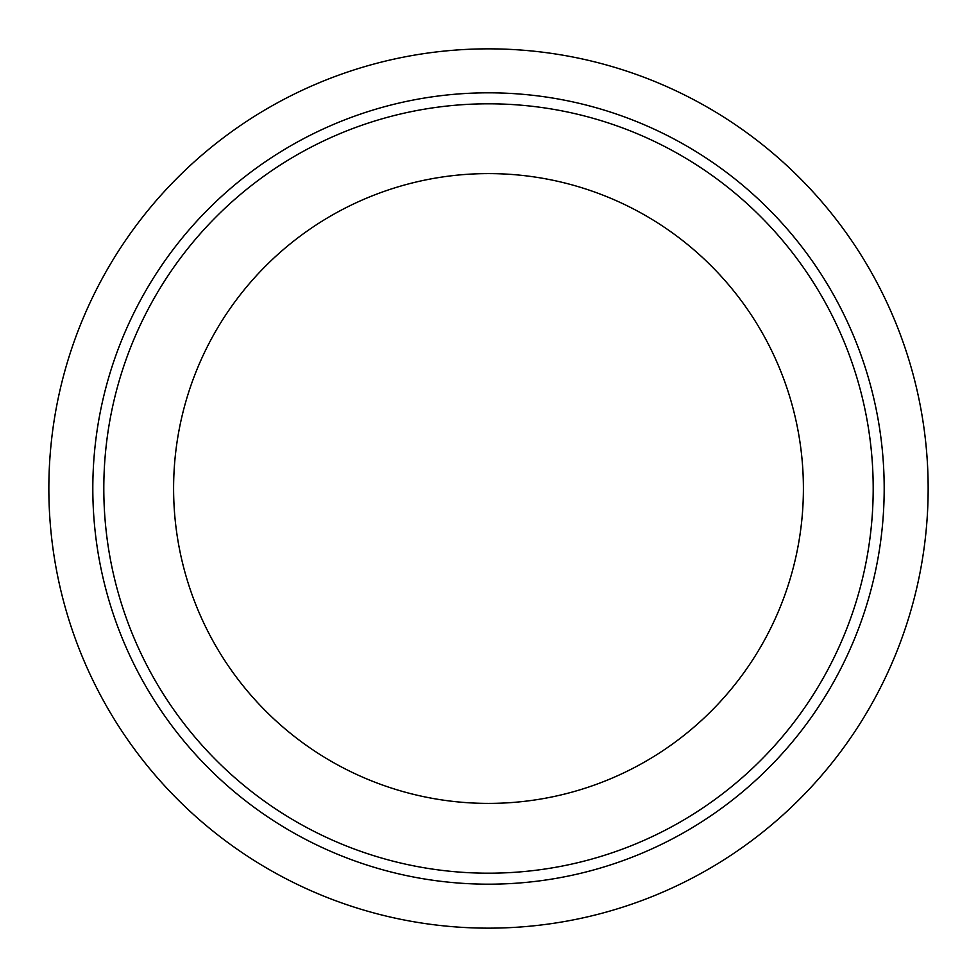 <?xml version="1.0" encoding="UTF-8"?>
<svg xmlns="http://www.w3.org/2000/svg" width="977" height="977" viewBox="0 0 977 977"><rect width="100%" height="100%" fill="white"/><g stroke="black" fill="none" stroke-linecap="round" stroke-linejoin="round"><path stroke-width="1.47" d="M488.5 928.15A439.65 439.65 0 0 1 48.85 488.5A439.65 439.65 0 0 1 488.5 48.85A439.65 439.65 0 0 1 928.15 488.5A439.65 439.65 0 0 1 488.5 928.15M488.5 884.185A395.685 395.685 0 0 1 92.815 488.5A395.685 395.685 0 0 1 488.5 92.815A395.685 395.685 0 0 1 884.185 488.5A395.685 395.685 0 0 1 488.5 884.185M488.5 873.194A384.694 384.694 0 0 1 103.806 488.5A384.694 384.694 0 0 1 488.5 103.806A384.694 384.694 0 0 1 873.194 488.5A384.694 384.694 0 0 1 488.5 873.194M488.5 173.601A314.899 314.899 0 0 1 803.399 488.5A314.899 314.899 0 0 1 488.5 803.399A314.899 314.899 0 0 1 173.601 488.5A314.899 314.899 0 0 1 488.5 173.601"/></g></svg>
